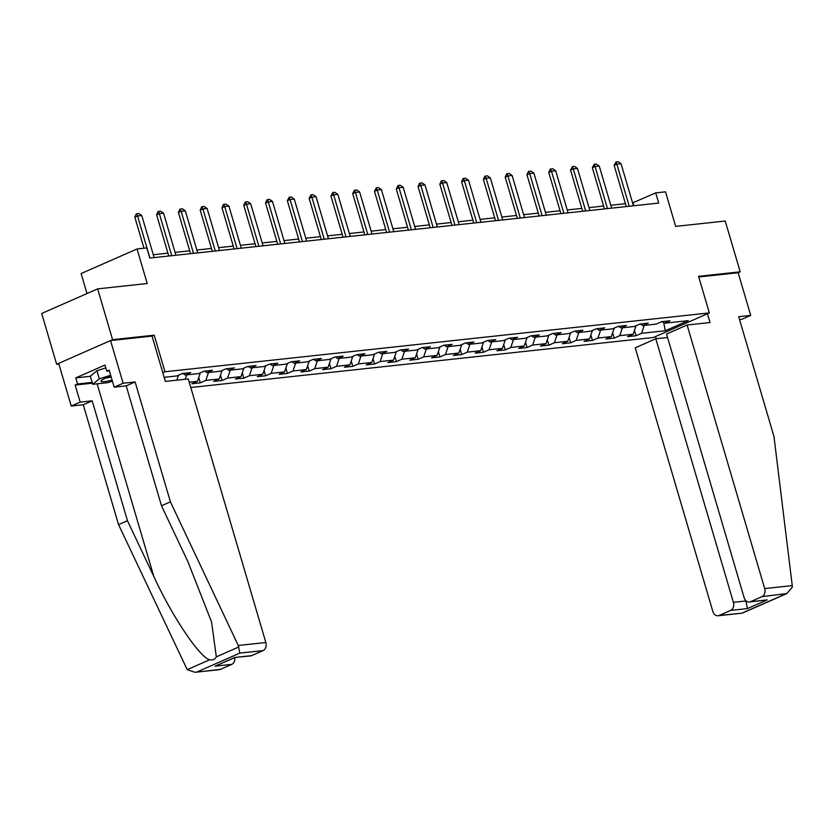 <?xml version="1.0" encoding="UTF-8"?>
<svg xmlns="http://www.w3.org/2000/svg" width="834" height="834" viewBox="0 0 834 834"><rect width="100%" height="100%" fill="white"/><g stroke="black" fill="none" stroke-linecap="round" stroke-linejoin="round"><path stroke-width="1.25" d="M190.788 387.508L653.397 337.489L709.338 312.906L164.976 371.756L162.807 372.715M152.038 336.133L154.207 335.185L112.59 339.678L56.649 364.26L58.891 364.02M56.649 364.26L41.7 313.459L97.641 288.877L147.222 283.518L137.047 248.97L81.106 273.552L86.997 293.558M739.549 319.568L741.791 319.328L750.715 315.398L738.153 272.728L740.196 271.832L725.236 221.031L675.665 226.389L665.501 191.841L655.722 192.894L632.579 202.912M112.59 339.678L97.641 288.877M662.092 321.653L664.51 323.217L670.036 320.788L661.654 321.695L656.129 324.124L642.722 325.573L648.247 323.144L639.866 324.051L634.351 326.48L620.944 327.929L626.459 325.5L618.077 326.407L612.563 328.836L599.156 330.285L604.671 327.856L596.3 328.763L590.774 331.192L577.368 332.641L582.893 330.212L574.511 331.119L568.986 333.548L555.58 334.997L561.105 332.568L552.723 333.475L547.208 335.893L533.802 337.343L539.317 334.924L530.935 335.831L525.42 338.25L512.013 339.699L517.528 337.28L509.147 338.187L503.632 340.606L490.225 342.055L495.74 339.636L487.369 340.543L481.844 342.962L468.437 344.411L473.962 341.992L465.581 342.899L460.066 345.318L446.659 346.767L452.174 344.348L443.792 345.245L438.277 347.674L424.871 349.123L430.386 346.694L422.004 347.601L416.489 350.03L403.083 351.479L408.597 349.05L400.226 349.957L394.701 352.386L381.294 353.835L386.82 351.406L378.438 352.313L372.913 354.742L359.506 356.191L365.031 353.762L356.65 354.669L351.135 357.098L337.728 358.547L343.243 356.118L334.861 357.025L329.347 359.454L315.94 360.903L321.455 358.474L313.084 359.381L307.558 361.81L294.152 363.259L299.677 360.83L291.295 361.737L285.77 364.166L272.364 365.615L277.889 363.186L269.507 364.093L263.992 366.512L250.586 367.971L256.101 365.542L247.719 366.449L242.204 368.868L228.797 370.317L234.312 367.898L225.931 368.805L220.416 371.224L207.009 372.673L212.524 370.254L204.153 371.161L198.628 373.58L185.221 375.029L190.746 372.61L182.365 373.517L176.85 375.936L164.162 377.312M664.51 323.217L688.259 320.652L665.271 330.754L641.534 333.319L636.008 335.737L634.445 330.41M189.235 382.212L197.439 381.326L191.914 383.755L200.296 382.848L205.81 380.419L219.217 378.97L213.702 381.399L222.084 380.492L227.599 378.063L241.005 376.614L235.49 379.043L243.872 378.136L249.387 375.707L262.793 374.257L257.279 376.687L265.65 375.78L271.175 373.351L284.582 371.901L279.056 374.33L287.438 373.423L292.963 370.994L306.37 369.545L300.845 371.974L309.226 371.067L314.741 368.649L328.148 367.2L322.633 369.618L331.015 368.711L336.529 366.293L349.936 364.844L344.421 367.262L352.792 366.355L358.318 363.937L371.724 362.488L366.199 364.906L374.581 363.999L380.106 361.581L393.512 360.132L387.987 362.55L396.369 361.654L401.884 359.225L415.29 357.776L409.775 360.194L418.157 359.298L423.672 356.869L437.079 355.42L431.564 357.849L439.945 356.942L445.46 354.513L458.867 353.063L453.352 355.493L461.723 354.586L467.248 352.156L480.655 350.707L475.13 353.136L483.512 352.229L489.026 349.8L502.433 348.351L496.918 350.78L505.3 349.873L510.815 347.444L524.221 345.995L518.706 348.424L527.088 347.517L532.603 345.088L546.009 343.639L540.495 346.068L548.866 345.161L554.391 342.732L567.798 341.283L562.272 343.712L570.654 342.805L576.179 340.376L589.586 338.927L584.061 341.356L592.442 340.449L597.957 338.031L611.364 336.582L605.849 339L614.231 338.093L619.745 335.675L633.152 334.226L627.637 336.644L636.008 335.737M137.047 248.97L146.826 247.917L149.818 258.071L658.714 203.058L655.722 192.894M640.314 324.009L642.722 325.573M633.152 334.226L636.029 325.74M619.745 335.675L622.425 327.762M618.526 326.355L620.944 327.929M611.364 336.582L614.241 328.096M597.957 338.031L600.636 330.118M596.737 328.711L599.156 330.285M589.586 338.927L592.453 330.452M576.179 340.376L578.848 332.474M574.949 331.067L577.368 332.641M567.798 341.283L570.664 332.808M554.391 342.732L557.07 334.83M553.161 333.423L555.58 334.997M546.009 343.639L548.887 335.164M532.603 345.088L535.282 337.186M531.383 335.779L533.802 337.343M524.221 345.995L527.098 337.52M510.815 347.444L513.494 339.542M509.595 338.135L512.013 339.699M502.433 348.351L505.31 339.876M489.026 349.8L491.706 341.898M487.807 340.491L490.225 342.055M480.655 350.707L483.522 342.221M467.248 352.156L469.928 344.254M466.018 342.847L468.437 344.411M458.867 353.063L461.744 344.578M445.46 354.513L448.139 346.61M444.241 345.203L446.659 346.767M437.079 355.42L439.956 346.934M423.672 356.869L426.351 348.966M422.452 347.559L424.871 349.123M415.29 357.776L418.168 349.29M401.884 359.225L404.563 351.322M400.664 349.915L403.083 351.479M393.512 360.132L396.379 351.646M380.106 361.581L382.785 353.679M378.876 352.271L381.294 353.835M371.724 362.488L374.602 354.002M358.318 363.937L360.997 356.024M357.098 354.627L359.506 356.191M349.936 364.844L352.813 356.358M336.529 366.293L339.209 358.38M335.31 356.973L337.728 358.547M328.148 367.2L331.025 358.714M314.741 368.649L317.42 360.736M313.521 359.329L315.94 360.903M306.37 369.545L309.237 361.07M292.963 370.994L295.632 363.092M291.733 361.685L294.152 363.259M284.582 371.901L287.449 363.426M271.175 373.351L273.854 365.448M269.945 364.041L272.364 365.615M262.793 374.257L265.671 365.782M249.387 375.707L252.066 367.804M248.167 366.397L250.586 367.971M241.005 376.614L243.882 368.138M227.599 378.063L230.278 370.16M226.379 368.753L228.797 370.317M219.217 378.97L222.094 370.494M205.81 380.419L208.49 372.517M204.591 371.109L207.009 372.673M197.439 381.326L200.306 372.84M185.221 379.262L186.712 374.873M182.802 373.465L185.221 375.029M176.839 380.168L178.528 375.196M164.496 378.469L164.923 377.229M154.207 335.185L164.976 371.756M740.196 271.832L698.579 276.325L709.338 312.906M625.406 203.694L610.79 205.268M603.628 206.04L589.013 207.624M581.84 208.396L567.224 209.98M560.052 210.752L545.436 212.336M538.264 213.108L523.648 214.692M516.486 215.464L501.859 217.048M494.698 217.82L480.082 219.405M472.909 220.176L458.293 221.761M451.121 222.532L436.505 224.117M429.343 224.888L414.717 226.462M407.555 227.244L392.939 228.818M385.767 229.6L371.151 231.174M363.978 231.956L349.363 233.53M342.19 234.312L327.574 235.886M320.412 236.658L305.797 238.243M298.624 239.014L284.008 240.599M276.836 241.37L262.22 242.955M255.048 243.726L240.432 245.311M233.27 246.082L218.644 247.667M211.482 248.438L196.866 250.023M189.693 250.794L175.077 252.379M167.905 253.15L153.289 254.735M665.271 330.754L663.749 322.727M641.534 333.319L644.213 325.406M633.892 205.737L633.037 202.86M200.296 382.848L198.732 377.51M222.084 380.492L220.51 375.164M243.872 378.136L242.298 372.808M265.65 375.78L264.086 370.452M287.438 373.423L285.874 368.096M309.226 371.067L307.652 365.74M331.015 368.711L329.44 363.384M352.792 366.355L351.229 361.028M374.581 363.999L373.017 358.672M396.369 361.654L394.805 356.316M418.157 359.298L416.583 353.96M439.945 356.942L438.371 351.604M461.723 354.586L460.159 349.248M483.512 352.229L481.948 346.892M505.3 349.873L503.726 344.546M527.088 347.517L525.514 342.19M548.866 345.161L547.302 339.834M570.654 342.805L569.09 337.478M592.442 340.449L590.868 335.122M614.231 338.093L612.656 332.766M149.943 258.06L137.568 215.985L134.847 217.184L136.244 213.931L138.798 213.504L141.759 215.537L154.134 257.612M143.98 248.219L134.847 217.184M141.759 215.537L137.568 215.985L136.703 213.733M110.943 376.124A13.928 2.127 163.6 0 0 101.362 380.512A13.928 2.127 163.6 0 0 101.352 381.503A13.928 2.127 163.6 0 0 112.11 380.106M112.423 381.169L107.805 382.67L92.73 384.297L90.333 376.165L96.932 370.776L105.782 367.898M92.73 384.297L99.329 378.897L110.672 375.217M96.932 370.776L99.329 378.897M106.179 377.885A9.539 1.449 163.6 0 0 111.203 377.031M92.397 383.192L75.154 385.058L80.179 402.124L92.188 400.82L127.466 520.718L118.553 524.638L187.223 669.65L194.989 672.308L220.312 669.4A6.432 4.858 83.8 0 1 219.206 669.692L194.989 672.308M127.466 520.718L153.842 576.523C172.096 616.368 199.91 657.786 209.73 659.757C212.795 660.392 214.984 659.433 216.319 656.869L211.575 622.018L187.858 561.574L161.494 505.769L126.205 385.871L114.195 387.174L109.171 370.098L106.752 371.161L104.959 365.073L75.779 377.896L77.572 383.994L92.167 382.41M80.179 402.124L71.255 406.043L58.693 363.363L110.547 340.574L152.028 336.092L165.361 381.409L188.265 378.938L265.837 642.503A6.432 4.858 83.8 0 1 263.096 650.593L251.607 655.639A6.432 4.858 83.8 0 1 250.502 655.941L234.854 657.453L251.607 655.639M92.188 400.82L83.264 404.74L71.255 406.043M118.553 524.638L83.264 404.74M263.096 650.593L239.848 653.105L238.274 645.485L170.407 501.849L135.118 381.951L123.109 383.254L114.195 387.174M123.109 383.254L110.547 340.574M75.154 385.058L77.572 383.994M135.118 381.951L126.205 385.871M170.407 501.849L161.494 505.769M234.823 657.63A6.432 4.858 83.8 0 1 231.8 664.344L220.312 669.4M109.4 370.88L106.752 371.161M75.779 377.896L90.374 376.311M231.8 664.344L215.047 666.158L234.75 657.64M792.248 585.593L792.3 587.136L786.879 593.547L761.942 596.664A6.432 4.858 -96.2 0 0 764.684 588.575L792.248 585.593L773.994 436.599L738.705 316.701L750.715 315.398M667.565 337.489L655.816 338.76L635.247 347.799L712.82 611.364A6.432 4.858 -96.2 0 0 718.053 615.763A6.432 4.858 -96.2 0 0 719.158 615.471L730.647 610.415A6.432 4.858 -96.2 0 0 733.388 602.325L745.95 600.97L747.4 608.601L730.647 610.415M655.816 338.76L733.388 602.325M707.43 313.751L710.015 322.529L687.112 325.01L666.543 334.038L744.116 597.613A6.432 4.858 -96.2 0 0 749.349 602.012A6.432 4.858 -96.2 0 0 750.454 601.71L761.942 596.664M687.112 325.01L764.684 588.575M655.566 336.54L656.212 338.719M738.153 272.728L698.767 276.982M750.454 601.71L767.207 599.907L749.349 602.012M719.158 615.471L742.281 613.146L718.053 615.763M171.731 255.704L159.346 213.629L156.625 214.828L158.033 211.575L160.587 211.148L163.537 213.181L175.922 255.256M168.76 256.028L156.625 214.828M163.537 213.181L159.346 213.629L158.491 211.377M193.519 253.348L181.134 211.273L178.413 212.472L179.821 209.219L182.365 208.792L185.325 210.825L197.71 252.9M190.538 253.672L178.413 212.472M185.325 210.825L181.134 211.273L180.269 209.021M215.308 250.992L202.923 208.917L200.202 210.116L201.609 206.863L204.153 206.436L207.113 208.469L219.498 250.544M212.326 251.315L200.202 210.116M207.113 208.469L202.923 208.917L202.057 206.665M237.096 248.636L224.711 206.561L221.99 207.76L223.387 204.507L225.941 204.08L228.902 206.113L241.276 248.188M234.114 248.959L221.99 207.76M228.902 206.113L224.711 206.561L223.846 204.309M258.874 246.28L246.499 204.215L243.768 205.404L245.175 202.151L247.729 201.724L250.68 203.757L263.064 245.832M255.902 246.603L243.768 205.404M250.68 203.757L246.499 204.215L245.634 201.953M280.662 243.924L268.277 201.859L265.556 203.048L266.963 199.795L269.507 199.368L272.468 201.401L284.853 243.476M277.68 244.247L265.556 203.048M272.468 201.401L268.277 201.859L267.412 199.597M302.45 241.579L290.065 199.503L287.344 200.692L289.2 197.241L291.295 197.012L294.256 199.045L306.641 241.12M299.469 241.891L287.344 200.692M294.256 199.045L290.065 199.503L289.2 197.241M324.238 239.222L311.853 197.147L309.133 198.336L310.988 194.885L313.084 194.666L316.044 196.688L328.429 238.764M321.257 239.546L309.133 198.336M316.044 196.688L311.853 197.147L310.988 194.885M346.016 236.866L333.642 194.791L330.921 195.99L332.776 192.529L334.872 192.31L337.822 194.332L350.207 236.408M343.045 237.19L330.921 195.99M337.822 194.332L333.642 194.791L332.776 192.529M367.804 234.51L355.42 192.435L352.699 193.634L354.554 190.173L356.65 189.954L359.61 191.976L371.995 234.052M364.823 234.834L352.699 193.634M359.61 191.976L355.42 192.435L354.554 190.173M389.593 232.154L377.208 190.079L374.487 191.278L376.342 187.827L378.438 187.598L381.399 189.631L393.784 231.696M386.611 232.477L374.487 191.278M381.399 189.631L377.208 190.079L376.342 187.827M411.381 229.798L398.996 187.723L396.275 188.922L398.131 185.471L400.226 185.242L403.187 187.275L415.572 229.34M408.399 230.121L396.275 188.922M403.187 187.275L398.996 187.723L398.131 185.471M433.169 227.442L420.784 185.367L418.063 186.566L419.46 183.313L422.014 182.886L424.975 184.919L437.35 226.994M430.188 227.765L418.063 186.566M424.975 184.919L420.784 185.367L419.919 183.115M454.947 225.086L442.562 183.011L439.841 184.21L441.249 180.957L443.803 180.53L446.753 182.563L459.138 224.638M451.976 225.409L439.841 184.21M446.753 182.563L442.562 183.011L441.707 180.759M476.735 222.73L464.35 180.655L461.629 181.854L463.037 178.601L465.581 178.174L468.541 180.207L480.926 222.282M473.754 223.053L461.629 181.854M468.541 180.207L464.35 180.655L463.485 178.403M498.523 220.374L486.139 178.299L483.418 179.498L484.825 176.245L487.369 175.818L490.329 177.85L502.714 219.926M495.542 220.697L483.418 179.498M490.329 177.85L486.139 178.299L485.273 176.047M520.312 218.018L507.927 175.943L505.206 177.142L506.603 173.889L509.157 173.462L512.118 175.494L524.492 217.57M517.33 218.341L505.206 177.142M512.118 175.494L507.927 175.943L507.062 173.691M542.09 215.662L529.715 173.597L526.984 174.786L528.391 171.533L530.945 171.106L533.896 173.138L546.28 215.214M539.118 215.985L526.984 174.786M533.896 173.138L529.715 173.597L528.85 171.335M563.878 213.306L551.493 171.241L548.772 172.429L550.179 169.177L552.723 168.749L555.684 170.782L568.069 212.858M560.896 213.629L548.772 172.429M555.684 170.782L551.493 171.241L550.628 168.979M585.666 210.96L573.281 168.885L570.56 170.073L572.416 166.623L574.511 166.393L577.472 168.426L589.857 210.502M582.685 211.273L570.56 170.073M577.472 168.426L573.281 168.885L572.416 166.623M607.454 208.604L595.069 166.529L592.349 167.717L594.204 164.267L596.3 164.048L599.26 166.07L611.645 208.146M604.473 208.917L592.349 167.717M599.26 166.07L595.069 166.529L594.204 164.267M629.232 206.248L616.858 164.173L614.137 165.372L615.992 161.911L618.088 161.692L621.049 163.714L633.423 205.79M626.261 206.571L614.137 165.372M621.049 163.714L616.858 164.173L615.992 161.911M187.223 669.65L209.73 659.757M216.319 656.869L238.816 646.976M239.848 653.105L197.064 671.912M215.047 666.158L234.854 657.453M238.274 645.485L265.837 642.503M97.119 383.817L153.842 576.523M742.406 612.959L785.19 594.152M767.207 599.907L747.4 608.601M742.302 613.136L786.879 593.547"/></g></svg>
